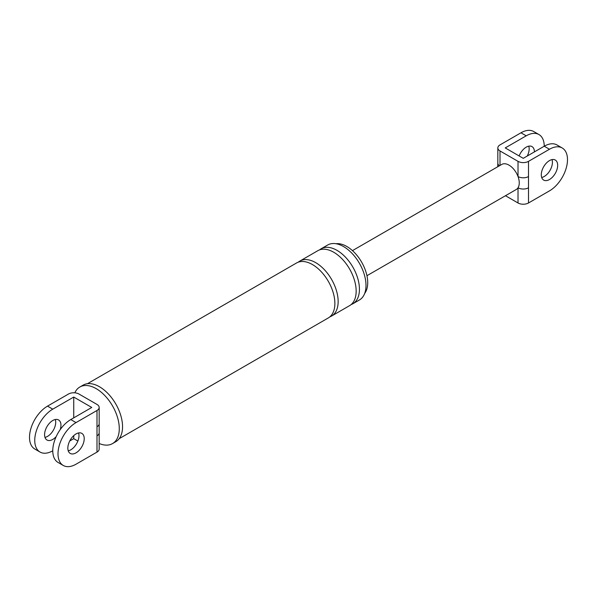 <?xml version="1.0" encoding="UTF-8"?>
<svg xmlns="http://www.w3.org/2000/svg" width="597" height="597" viewBox="0 0 597 597"><rect width="100%" height="100%" fill="white"/><g stroke="black" fill="none" stroke-linecap="round" stroke-linejoin="round"><path stroke-width="0.9" d="M99.169 432.803L99.169 449.078A7.41 4.283 180 0 1 96.998 452.101L96.998 435.832A7.41 4.283 -0 0 0 99.169 432.803L99.169 407.46A7.41 4.283 0 0 0 96.998 404.43L78.976 394.027A7.41 4.283 0 0 0 68.491 394.027L47.521 406.132L52.767 409.161L73.737 397.057L73.737 417.863M96.998 435.832L96.998 426.758A7.41 4.283 -0 0 0 99.169 423.728M52.767 450.78A25.484 14.716 -60 0 1 40.021 452.041L34.783 449.011A25.484 14.716 -60 0 1 30.872 428.594A25.484 14.716 -60 0 1 47.521 406.132M55.312 419.512A11.582 6.686 -60 0 1 47.521 436.4A11.582 6.686 -60 0 1 44.984 437.4M40.021 452.041A25.484 14.716 -60 0 1 36.118 431.616A25.484 14.716 -60 0 1 52.767 409.161M69.737 440.982L73.737 438.668L77.864 441.056M73.737 435.646L73.737 438.668M56.2 436.571A11.582 6.686 -60 0 1 52.767 439.429A11.582 6.686 -60 0 1 46.976 440.004A11.582 6.686 -60 0 1 45.2 430.721A11.582 6.686 -60 0 1 52.767 420.512A11.582 6.686 -60 0 1 58.558 419.937A11.582 6.686 -60 0 1 60.2 429.646M96.998 452.101L76.028 464.205A25.484 14.716 -60 0 1 63.289 465.473A25.484 14.716 -60 0 1 59.379 445.049A25.484 14.716 -60 0 1 76.028 422.594L96.998 410.482A7.41 4.283 0 0 0 99.169 407.46M73.737 397.057L91.759 407.46L70.789 419.564A25.484 14.716 120 0 0 54.14 442.019A25.484 14.716 120 0 0 58.043 462.444L63.289 465.473M68.245 450.832A11.582 6.686 120 0 0 70.789 449.832A11.582 6.686 120 0 0 78.573 432.937M335.992 243.725A29.537 17.052 60 0 1 346.827 246.479A29.537 17.052 60 0 1 365.028 269.277A29.537 17.052 60 0 1 364.685 293.425M319.574 249.874A31.738 18.328 60 0 1 321.126 248.785L327.678 245.001A31.738 18.328 60 0 1 343.551 246.576A31.738 18.328 60 0 1 364.289 274.545A31.738 18.328 60 0 1 359.424 299.978L352.872 303.761A31.738 18.328 60 0 1 351.148 304.56M74.819 392.819A32.663 18.858 60 0 1 79.849 387.02L83.125 385.125A32.663 18.858 60 0 1 99.453 386.744A32.663 18.858 60 0 1 120.795 415.534A32.663 18.858 60 0 1 115.788 441.705L112.512 443.601A32.663 18.858 60 0 1 99.169 443.481M76.028 433.944A11.582 6.686 -60 0 1 81.819 433.37A11.582 6.686 -60 0 1 83.595 442.653A11.582 6.686 -60 0 1 76.028 452.854A11.582 6.686 -60 0 1 70.237 453.429A11.582 6.686 -60 0 1 68.461 444.146A11.582 6.686 -60 0 1 76.028 433.944M321.126 248.785A31.738 18.328 60 0 1 336.999 250.359A31.738 18.328 60 0 1 357.73 278.329A31.738 18.328 60 0 1 352.872 303.761M298.276 262.173A31.738 18.328 60 0 1 299.828 261.083L317.85 250.68A31.738 18.328 60 0 1 333.723 252.247A31.738 18.328 60 0 1 354.454 280.217A31.738 18.328 60 0 1 349.588 305.649L331.574 316.059A31.738 18.328 60 0 1 329.85 316.858M299.828 261.083A31.738 18.328 60 0 1 315.701 262.65A31.738 18.328 60 0 1 336.439 290.62A31.738 18.328 60 0 1 331.574 316.059M87.446 383.699L296.552 262.971A31.738 18.328 60 0 1 312.425 264.546A31.738 18.328 60 0 1 333.163 292.515A31.738 18.328 60 0 1 328.298 317.947L119.191 438.676M79.849 387.02A32.663 18.858 60 0 1 96.177 388.64A32.663 18.858 60 0 1 117.519 417.422A32.663 18.858 60 0 1 112.512 443.601M497.719 166.764L497.831 163.123A7.41 4.283 0 0 0 497.831 163.123L497.831 147.922A7.41 4.283 0 0 1 500.002 144.899L520.972 132.795A25.484 14.716 -60 0 1 533.711 131.527L538.957 134.556A25.484 14.716 120 0 0 526.211 135.817L505.241 147.922L523.263 158.332L544.233 146.22A25.484 14.716 -60 0 1 556.979 144.959L562.217 147.989A25.484 14.716 -60 0 1 566.128 168.406A25.484 14.716 -60 0 1 549.479 190.868L528.509 202.973A7.41 4.283 180 0 1 518.024 202.973L505.472 195.726M528.755 146.168A11.582 6.686 -60 0 1 527.263 156.018M497.831 163.123A7.41 4.283 0 0 0 499.428 165.772M562.217 147.989A25.484 14.716 -60 0 0 549.479 149.25L528.509 161.354L528.509 202.973M549.479 160.6A11.582 6.686 -60 0 1 555.27 160.026A11.582 6.686 -60 0 1 557.046 169.309A11.582 6.686 -60 0 1 549.479 179.518A11.582 6.686 -60 0 1 543.68 180.093A11.582 6.686 -60 0 1 541.912 170.809A11.582 6.686 -60 0 1 549.479 160.6M352.461 250.628L501.771 164.421A14.477 8.358 60 0 1 509.01 165.138A14.477 8.358 60 0 1 518.024 176.548A14.477 8.358 60 0 1 518.024 187.779A7.41 4.283 -0 0 0 528.509 187.779M497.831 147.922A7.41 4.283 0 0 0 500.002 150.951L518.024 161.354L518.024 176.548A7.41 4.283 0 0 0 528.509 176.548M549.479 149.25L544.233 146.22A25.484 14.716 120 0 0 538.957 134.556M534.405 151.899A11.582 6.686 120 0 0 532.002 146.593A11.582 6.686 120 0 0 526.211 147.168A11.582 6.686 120 0 0 519.136 155.944M518.024 202.973L518.024 187.779A14.477 8.358 60 0 1 516.248 189.503L366.939 275.71M518.024 161.354A7.41 4.283 0 0 0 528.509 161.354M552.016 159.6A11.582 6.686 -60 0 1 544.233 176.488A11.582 6.686 -60 0 1 541.688 177.488M96.998 426.758L96.998 410.482M76.028 422.594L70.789 419.564M500.002 150.951L500.002 165.444M526.211 135.817L520.972 132.795"/></g></svg>
